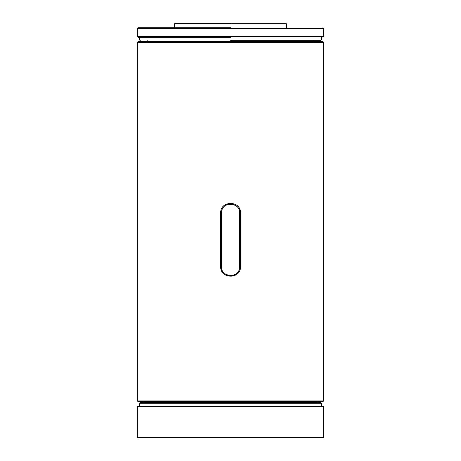 <?xml version="1.0" encoding="UTF-8"?>
<svg xmlns="http://www.w3.org/2000/svg" width="461" height="461" viewBox="0 0 461 461"><rect width="100%" height="100%" fill="white"/><g stroke="black" fill="none" stroke-linecap="round" stroke-linejoin="round"><path stroke-width="0.69" d="M221.274 250.726L221.274 266.631C221.274 271.633 224.374 274.739 230.586 275.943C236.199 275.35 239.305 272.249 239.899 266.631L239.899 213.08C239.899 208.078 236.793 204.978 230.586 203.768C224.968 204.361 221.862 207.462 221.274 213.08L221.274 250.726M221.505 266.631L221.505 213.08C220.767 201.059 240.527 201.855 239.662 213.08C240.527 201.855 220.767 201.059 221.505 213.08L221.505 266.631C220.64 277.856 240.406 278.651 239.662 266.631L239.662 213.08L239.662 266.631C240.406 278.651 220.64 277.856 221.505 266.631M323.634 437.253L137.366 437.253L138.07 437.95L322.93 437.95L323.634 437.253L323.634 406.752L137.366 406.752L138.07 406.055L322.93 406.055L323.634 406.752M140.161 402.562L139.464 403.26L321.536 403.26L320.839 402.562L140.161 402.562M143.331 401.629L143.25 402.562M317.669 401.629L317.75 402.562M321.536 406.055L321.536 403.26M139.464 406.055L139.464 403.26M137.366 437.253L137.366 406.752M220.692 213.04C220.07 200.264 241.115 200.281 240.481 213.04L240.481 266.591C241.109 279.349 220.07 279.36 220.692 266.591L220.692 213.04L220.692 266.591C220.076 279.354 241.097 279.349 240.481 266.591L240.481 213.04C241.097 200.276 220.076 200.27 220.692 213.04M323.634 400.932L323.634 42.377L137.366 42.377L137.366 400.932L323.634 400.932L322.93 401.629L138.07 401.629L137.366 400.932M137.366 42.377L138.07 41.674L322.93 41.674L323.634 42.377M230.5 23.05L175.318 23.05L230.5 23.05M138.07 27.706L137.366 28.403L323.634 28.403L323.634 36.552L322.93 37.255M230.5 27.706L138.07 27.706L230.5 27.706M175.318 23.05L174.621 23.747L286.379 23.747L286.379 27.706M174.621 23.747L174.621 27.706M139.695 37.255L139.695 40.044L321.305 40.044L320.602 40.747M230.5 40.747L320.602 40.747L230.5 40.747M137.366 28.403L137.366 36.552L323.634 36.552M230.5 37.255L138.07 37.255L230.5 37.255M321.305 37.255L321.305 40.044M147.382 40.747L147.382 41.674M313.618 40.747L313.618 41.674M323.634 28.403L322.93 27.706M286.379 23.747L285.682 23.05M140.398 40.747L139.695 40.044M138.07 37.255L137.366 36.552"/></g></svg>
